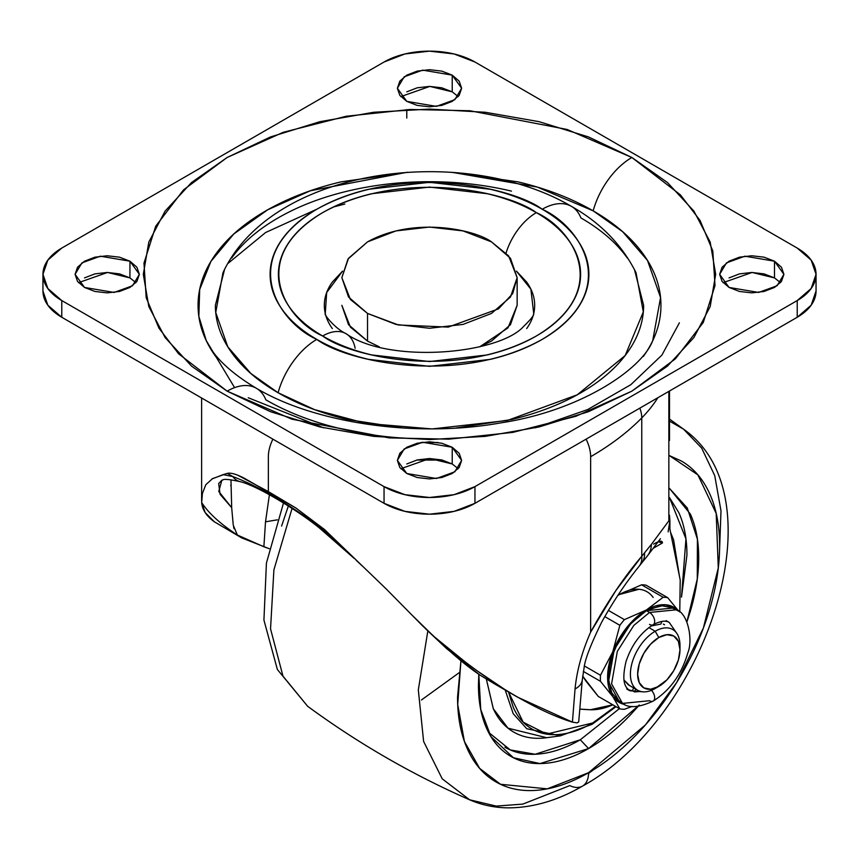 <?xml version="1.0" encoding="UTF-8"?>
<svg xmlns="http://www.w3.org/2000/svg" width="859" height="859" viewBox="0 0 859 859"><rect width="100%" height="100%" fill="white"/><g stroke="black" fill="none" stroke-linecap="round" stroke-linejoin="round"><path stroke-width="1.29" d="M679.984 649.737L679.984 645.56A35.058 20.24 120 0 0 655.192 631.247L658.81 637.507A29.947 17.287 -60 0 1 679.984 649.737A29.947 17.287 -60 0 1 658.81 686.405A29.947 17.287 -60 0 1 637.636 674.186A29.947 17.287 -60 0 1 658.81 637.507L655.192 631.247A35.058 20.24 120 0 0 630.409 674.186A35.058 20.24 120 0 0 655.192 688.499L658.81 686.405L650.703 689.229L643.842 687.887L639.246 682.604L637.636 674.186L639.246 663.9L643.842 653.312L650.703 644.046L658.81 637.507L666.917 634.694L673.789 636.025L678.374 641.308L679.984 649.737L678.374 660.023L673.789 670.6L666.917 679.866L655.192 688.499A35.058 20.24 -60 0 1 635.467 688.596A35.058 20.24 -60 0 1 632.986 659.98A35.058 20.24 -60 0 1 655.192 631.247L648.889 627.596L655.192 631.247A35.058 20.24 -60 0 1 674.916 631.14M268.362 456.709A29.217 16.869 -60 0 1 272.904 439.153A29.217 16.869 120 0 0 268.362 456.709L268.362 491.595L268.362 456.709M238.211 475.446L268.362 491.595L295.872 508.002L324.444 529.455L318.957 526.288L332.905 538.045L324.444 529.455L386.088 588.823L422.435 625.696L434.815 637.195C451.845 653.667 466.909 666.305 479.998 675.099L494.247 683.7M269.393 494.784L265.517 521.8L263.874 546.754L269.264 548.718L241.669 537.884L237.352 535.017C220.527 524.054 208.63 513.252 201.682 502.59C202.284 509.774 206.525 516.184 214.396 521.821L205.194 512.598L201.682 502.59L202.413 493.453L205.827 484.68L212.56 478.613L227.281 473.363L223.104 474.651L232.768 476.53L227.281 473.363C230.953 472.547 236.816 474.275 244.879 478.56L295.872 508.002L324.444 529.455L318.957 526.288C286.358 502.558 257.625 485.969 232.768 476.53L227.281 473.363M477.84 673.681L479.998 675.099C466.909 666.305 451.845 653.667 434.815 637.195L464.74 661.548M214.396 521.821L241.83 537.97M265.517 521.8L277.339 519.835L265.517 521.8L263.874 546.754L237.352 535.017L233.251 525.171L231.683 507.669L230.996 481.287L231.683 507.669L220.065 494.301L218.669 483.52L222.009 480.074C223.931 480.782 219.593 477.282 239.79 481.577A17.534 14.313 -75.1 0 1 232.768 476.53A17.534 14.313 104.9 0 0 239.811 481.577C257.915 485.786 299.705 511.835 319.473 528.038L354.123 558.339M590.477 709.738A584.313 337.362 -60 0 1 579.804 709.115L590.477 709.738L612.8 704.809A87.65 50.606 -60 0 1 590.477 709.738M477.808 671.276L504.748 689.455C530.916 705.486 553.475 716.385 572.416 722.14L577.173 722.891L578.687 721.818L577.173 722.891L572.416 722.14L517.311 697.025L504.748 689.455C482.328 675.421 459.017 658.005 434.815 637.195L434.01 636.498M669.494 391.006L669.494 440.474M668.989 528.682L669.902 520.801L669.494 515.325L669.902 529.123L680.221 580.072L679.759 612.027M668.85 520.833L668.85 391.382L668.85 520.833L651.369 544.423L668.85 520.833L669.494 515.325L668.85 520.833M657.844 397.728A227.882 131.567 180 0 1 641.759 417.925L641.759 556.278L651.369 544.423L641.759 556.278L641.759 417.925A313.803 181.174 180 0 1 590.638 456.709L590.638 632.138L615.806 590.681L641.759 556.278C624.203 576.829 607.163 602.116 590.638 632.138L590.638 456.709A29.217 16.869 -120 0 0 586.096 439.153A29.217 16.869 60 0 1 590.638 456.709A313.803 181.174 0 0 0 641.759 417.925A29.217 20.756 -135.5 0 0 639.815 408.132A29.217 20.756 44.5 0 1 641.759 417.925A227.882 131.567 0 0 0 657.844 397.728M572.416 722.14L575.047 688.993C576.819 670.664 582.015 651.713 590.638 632.138C582.015 651.713 576.819 670.664 575.047 688.993L572.416 722.14M653.549 548.106L662.418 542.985L653.549 548.106M668.119 531.871L669.902 520.801L669.902 529.123L680.221 580.072M653.602 544.134C659.54 540.644 662.472 540.268 662.418 542.985L658.177 541.782M582.262 680.06A29.217 15.344 -175.2 0 1 575.047 688.993A29.217 15.344 4.8 0 0 582.262 680.06M639.128 566.242A29.217 18.082 -141.6 0 0 641.759 556.278A29.217 18.082 38.4 0 1 639.128 566.242M641.533 563.203A29.217 19.156 -141.7 0 0 644.518 552.874A29.217 19.156 38.3 0 1 641.533 563.203M647.117 556.278A29.217 22.388 -140.4 0 0 651.369 544.423A29.217 22.388 39.6 0 1 647.214 556.16L660.421 538.722M231.146 479.837L230.996 481.287M433.215 635.81L410.473 613.605M362.111 565.813L356.195 560.283M351.514 555.902L332.905 538.045L318.957 526.288A17.534 4.445 128.9 0 0 319.494 528.049A17.534 4.445 -51.1 0 1 318.957 526.288M425.345 628.552L446.626 648.631L479.998 675.099M277.242 498.671L268.523 493.635M205.827 484.68L202.413 493.453L201.682 502.59C208.63 513.252 220.527 524.054 237.352 535.017L237.32 534.985M234.035 528.725L233.584 526.868M233.251 525.15L231.683 507.669L218.766 491.445L221.89 480.149M232.768 476.53L223.104 474.651L211.926 478.968M491.477 241.873L508.592 255.853L517.15 277.661L512.726 293.542L498.51 308.853L448.248 327.096L398.436 324.981L367.523 313.438L367.523 341.109L367.523 313.438L350.408 299.469L341.85 277.661L348.002 259.031L367.523 241.873C414.242 215.877 475.843 229.976 491.477 241.873L463.044 230.91L429.5 227.055L395.956 230.91L367.523 241.873L348.529 258.291L341.85 277.661L348.529 297.021L367.523 313.438L395.956 324.412L429.5 328.267L463.044 324.412L491.477 313.438L510.471 297.021L517.15 277.661L510.471 258.291L491.477 241.873M379.259 346.8L367.523 341.109L350.408 327.139L341.85 305.332L348.529 324.691L367.523 341.109L379.184 346.778M516.431 271.154L530.883 289.161L533.718 313.524C534.169 315.189 530.851 319.441 523.743 326.28C499.186 354.348 389.073 364.141 346.037 333.689C334.581 328.256 323.456 313.922 325.282 313.524L326.667 292.575L342.569 271.154M345.952 333.636A46.74 26.983 120 0 0 322.662 335.998C349.624 356.528 455.807 380.816 536.338 335.998C613.96 289.504 571.879 228.204 536.338 212.635A46.74 26.983 120 0 0 506.048 253.008A46.74 26.983 -60 0 1 536.338 212.635C522.175 204.453 505.833 198.15 487.321 193.726L429.5 187.09L371.679 193.726C353.167 198.15 336.825 204.453 322.662 212.635C308.488 220.817 297.579 230.255 289.913 240.939C282.246 251.623 278.402 262.747 278.402 274.322C278.402 285.886 282.246 297.01 289.913 307.705C297.579 318.388 308.488 327.827 322.662 335.998C336.825 344.18 353.167 350.483 371.679 354.917L429.5 361.553L487.321 354.917C505.833 350.483 522.175 344.18 536.338 335.998C550.512 327.827 561.421 318.388 569.087 307.705C576.754 297.01 580.598 285.886 580.598 274.322C580.598 262.747 576.754 251.623 569.087 240.939C561.421 230.255 550.512 220.817 536.338 212.635C509.376 192.115 403.193 167.827 322.662 212.635C245.04 259.128 287.121 320.439 322.662 335.998A46.74 26.983 -60 0 1 345.952 333.636A46.74 26.983 -60 0 1 355.132 348.271M451.115 172.272L518.074 181.883C546.431 188.658 571.46 198.311 593.161 210.842A58.433 33.737 -60 0 1 631.859 157.487L567.101 129.451L469.97 110.757L410.097 109.469L346.177 116.255L283.18 132.318L227.141 157.487L183.558 189.839L155.715 226.207L143.979 263.112L146.191 297.686L158.926 328.138L178.575 353.768L227.141 391.156L270.51 411.697L319.978 426.966L373.665 436.372L429.5 439.55L485.335 436.372L539.023 426.966L588.49 411.697L631.859 391.156L667.454 366.117L693.9 337.544L710.189 306.556L715.687 274.322L710.189 242.088L693.9 211.089L667.454 182.527L631.859 157.487L588.49 136.935L539.023 121.667L485.335 112.271L429.5 109.093L373.665 112.271L319.978 121.667L270.51 136.935L227.141 157.487L191.546 182.527L165.1 211.089L148.811 242.088L143.313 274.322L148.811 306.556L165.1 337.544L191.546 366.117L227.141 391.156A58.433 33.737 -60 0 1 256.207 388.171A58.433 33.737 120 0 0 227.141 391.156L291.899 419.192L389.03 437.886L448.903 439.164L512.823 432.388L575.82 416.314L631.859 391.156L675.442 358.794L703.285 322.426L715.021 285.521L712.809 250.957L700.074 220.495L680.425 194.875L631.859 157.487A58.433 33.737 120 0 0 593.161 210.842L622.625 231.683L647.503 260.449L660.56 297.558L652.722 340.636C642.274 368.812 581.242 410.731 500.539 422.918C415.219 438.38 313.846 422.682 256.358 388.257C221.289 367.308 210.337 349.559 206.278 340.636L198.848 316.413L199.675 289.537L210.917 261.404L233.745 234.035L267.675 209.8L310.335 190.773L406.704 172.358M224.564 269.468L215.373 305.332C215.373 321.728 220.806 337.49 231.672 352.641C242.539 367.781 258.011 381.149 278.091 392.746A58.433 33.737 -60 0 1 316.799 339.391C279.304 322.973 234.915 258.301 316.799 209.252C401.754 161.975 513.768 187.606 542.201 209.252C557.147 217.875 568.669 227.828 576.754 239.103C584.839 250.377 588.887 262.113 588.887 274.322C588.887 286.519 584.839 298.256 576.754 309.53C568.669 320.804 557.147 330.758 542.201 339.391C527.254 348.013 510.021 354.67 490.5 359.341L429.5 366.342L368.5 359.341C348.979 354.67 331.746 348.013 316.799 339.391C301.853 330.758 290.331 320.804 282.246 309.53C274.161 298.256 270.113 286.519 270.113 274.322C270.113 262.113 274.161 250.377 282.246 239.103C290.331 227.828 301.853 217.875 316.799 209.252C331.746 200.619 348.979 193.973 368.5 189.302L429.5 182.301L490.5 189.302C510.021 193.973 527.254 200.619 542.201 209.252A58.433 33.737 -60 0 1 571.267 206.267A58.433 33.737 120 0 0 542.201 209.252C579.696 225.67 624.085 290.342 542.201 339.391C457.246 386.657 345.232 361.038 316.799 339.391A58.433 33.737 120 0 0 278.091 392.746L314.501 409.614L365.73 423.347L432.109 428.942L507.411 420.481L577.28 394.786L625.191 355.508L643.316 311.892L636.014 272.668C622.056 244.879 600.527 222.782 571.418 206.353C463.409 143.066 272.239 167.151 222.986 272.668L215.738 312.515L227.818 346.853L250.839 373.461L278.091 392.746C298.17 404.342 321.33 413.265 347.562 419.546L402.817 428.007M780.477 282.665L774.496 277.897L774.496 261.2L783.913 274.322L777.084 285.757L758.647 292.447L729.055 287.443L719.638 274.322L726.467 262.886L744.903 256.197L774.496 261.2L774.496 277.897L752.076 272.464L723.074 282.665M458.201 468.735L452.221 463.967L452.221 447.26L461.637 460.381L454.808 471.816L436.372 478.506L406.779 473.502L397.363 460.381L404.192 448.946L422.628 442.256L452.221 447.26L452.221 463.967L429.801 458.523L400.799 468.735M135.926 282.665L129.945 277.897L129.945 261.2L139.362 274.322L132.533 285.757L114.097 292.447L84.504 287.443L75.087 274.322L81.916 262.886L100.353 256.197L129.945 261.2L129.945 277.897L107.525 272.464L78.523 282.665M406.779 118.07L406.779 109.608M458.201 96.605L452.221 91.838L452.221 75.141L461.637 88.252L454.808 99.698L436.372 106.376L406.779 101.373L397.363 88.252L404.192 76.816L422.628 70.127L452.221 75.141L452.221 91.838L429.801 86.405L400.799 96.605M61.773 317.261L47.846 305.224L42.95 291.018A64.275 37.109 0 0 0 61.773 317.261L61.773 300.564A64.275 37.109 180 0 1 42.95 274.322A64.275 37.109 180 0 1 61.773 248.079L384.048 62.02A64.275 37.109 180 0 1 474.952 62.02L797.227 248.079A64.275 37.109 180 0 1 816.05 274.322A64.275 37.109 180 0 1 797.227 300.564L474.952 486.623A64.275 37.109 180 0 1 384.048 486.623L384.048 503.32L61.773 317.261L384.048 503.32A64.275 37.109 0 0 0 474.952 503.32L454.1 511.363L429.5 514.187L404.9 511.363L384.048 503.32L384.048 486.623L61.773 300.564L61.773 317.261M816.05 291.018L811.154 305.224L797.227 317.261L474.952 503.32L474.952 486.623L474.952 503.32L797.227 317.261L797.227 300.564L797.227 317.261A64.275 37.109 0 0 0 816.05 291.018L816.05 274.322L811.154 288.517L797.227 300.564L474.952 486.623L454.1 494.666L429.5 497.49L404.9 494.666L384.048 486.623L61.773 300.564L47.846 288.517L42.95 274.322L47.846 260.116L61.773 248.079L384.048 62.02L404.9 53.967L429.5 51.143L454.1 53.967L474.952 62.02L797.227 248.079L811.154 260.116L816.05 274.322M452.221 91.838L441.794 87.811L429.5 86.405L417.206 87.811L406.779 91.838M129.945 277.897L119.519 273.881L107.225 272.464L94.93 273.881L84.504 277.897M452.221 463.967L441.794 459.941L429.5 458.523L417.206 459.941L406.779 463.967M774.496 277.897L764.07 273.881L751.775 272.464L739.481 273.881L729.055 277.897M774.496 261.2L764.07 257.174L751.775 255.767L739.481 257.174L729.055 261.2L722.086 267.224L719.638 274.322L722.086 281.419L729.055 287.443L739.481 291.459L751.775 292.876L764.07 291.459L774.496 287.443L781.465 281.419L783.913 274.322L781.465 267.224L774.496 261.2M452.221 447.26L441.794 443.244L429.5 441.827L417.206 443.244L406.779 447.26L399.811 453.284L397.363 460.381L399.811 467.489L406.779 473.502L417.206 477.529L429.5 478.935L441.794 477.529L452.221 473.502L459.189 467.489L461.637 460.381L459.189 453.284L452.221 447.26M129.945 261.2L119.519 257.174L107.225 255.767L94.93 257.174L84.504 261.2L77.535 267.224L75.087 274.322L77.535 281.419L84.504 287.443L94.93 291.459L107.225 292.876L119.519 291.459L129.945 287.443L136.914 281.419L139.362 274.322L136.914 267.224L129.945 261.2M452.221 75.141L441.794 71.114L429.5 69.697L417.206 71.114L406.779 75.141L399.811 81.154L397.363 88.252L399.811 95.36L406.779 101.373L417.206 105.399L429.5 106.806L441.794 105.399L452.221 101.373L459.189 95.36L461.637 88.252L459.189 81.154L452.221 75.141M420.878 442.503L438.122 442.503M317.035 209.113L265.624 232.51L228.129 263.305M206.171 340.475L234.593 387.634M215.673 356.464C203.927 340.1 198.053 323.048 198.053 305.332C198.053 287.615 203.927 270.564 215.673 254.2C227.42 237.825 244.139 223.372 265.839 210.842C287.54 198.311 312.569 188.658 340.926 181.883L407.896 172.272M452.296 172.358L537.272 187.079L593.161 210.842C614.861 223.372 631.58 237.825 643.327 254.2C655.073 270.564 660.947 287.615 660.947 305.332C660.947 323.048 655.073 340.1 643.327 356.464M429.5 438.96C398.812 438.96 369.284 435.567 340.926 428.781C312.569 422.005 287.54 412.352 265.839 399.822A58.433 33.737 -60 0 0 256.207 388.171M456.183 428.007L511.438 419.546C537.67 413.265 560.83 404.342 580.909 392.746C600.989 381.149 616.461 367.781 627.328 352.641C638.194 337.49 643.627 321.728 643.627 305.332L634.436 269.468M627.328 258.022C616.461 242.882 600.989 229.503 580.909 217.918A58.433 33.737 -60 0 0 571.267 206.267M511.438 191.117C485.206 184.846 457.89 181.711 429.5 181.711C401.11 181.711 373.794 184.846 347.562 191.117C321.33 197.387 298.17 206.321 278.091 217.918C258.011 229.503 242.539 242.882 231.672 258.022M516.431 271.122L526.674 282.096C532.011 289.537 534.674 297.278 534.674 305.332C534.674 313.385 532.011 321.126 526.674 328.567M332.326 328.567C326.989 321.126 324.326 313.385 324.326 305.332C324.326 297.278 326.989 289.537 332.326 282.096L342.569 271.122M479.816 346.778L491.477 341.109L510.471 324.691L517.15 305.321L507.97 327.88L479.741 346.8M646.419 610.674L630.721 623.623L614.239 649.576L608.473 682.035L619.393 701.61L611.103 692.075L608.193 676.871L611.103 658.295L619.393 639.203L631.794 622.474L646.419 610.674L661.043 605.584L673.445 607.989L646.419 610.674L649.511 612.456L646.419 610.674M651.444 690.335A7.301 4.22 60 0 1 653.162 701.084A7.301 4.22 60 0 1 649.511 700.719L622.496 703.403L611.576 683.828L617.331 651.358L633.824 625.406L649.511 612.456L633.824 625.406L617.331 651.358L611.576 683.828L622.496 703.403C628.863 708.374 639.096 707.601 653.162 701.084A7.301 4.22 -120 0 0 652.314 691.366M642.553 691.796L629.797 690.743C626.394 687.823 620.692 684.258 626.039 661.494C631.687 644.808 640.728 632.568 653.162 624.751A7.301 4.22 -120 0 0 654.29 618.899A7.301 4.22 -120 0 0 649.511 612.456A7.301 4.22 60 0 1 654.29 618.899A7.301 4.22 60 0 1 653.162 624.751A7.301 4.22 60 0 1 649.511 624.386M664.544 624.783L663.352 624.096M651.165 625.986L660.882 624.042L651.197 625.964M666.133 620.649L669.236 622.431L676.527 632.965M628.498 689.82L632.471 690.743L633.588 687.876M629.486 685.503L624.053 680.081L628.294 684.816L637.668 690.228M626.694 688.961L629.797 690.743L627.328 688.907M632.471 690.743L634.533 691.935L640.599 691.431M604.757 616.59L619.854 625.309A61.354 35.423 -60 0 1 624.407 619.64L608.355 610.384L624.407 619.64L646.419 609.976L663.159 597.273L641.576 584.807L619.564 594.471L641.576 584.807L663.159 597.273A61.354 35.423 -60 0 1 667.711 597.681L646.129 585.215A61.354 35.423 120 0 0 641.576 584.807A61.354 35.423 -60 0 1 646.129 585.215L667.711 597.681L678.814 611.275L667.711 597.681A61.354 35.423 120 0 0 663.159 597.273L646.419 609.976L627.006 627.188L612.8 651.798L619.854 625.309L604.757 616.59M632.127 706.442L624.407 709.287A61.354 35.423 -60 0 1 619.854 708.879L598.272 696.424L619.854 708.879L612.8 696.617L600.473 681.316L583.39 671.448L600.473 681.316A61.354 35.423 -60 0 1 600.473 675.249L584.485 666.015L600.473 675.249L612.8 651.798L607.603 677.214L612.8 696.617L624.611 704.477A54.89 31.697 -60 0 1 612.8 696.617A54.89 31.697 -60 0 1 612.8 651.798A54.89 31.697 -60 0 1 646.419 609.976L624.407 619.64A61.354 35.423 120 0 0 619.854 625.309L612.8 651.798L600.473 675.249A61.354 35.423 120 0 0 600.473 681.316L612.8 696.617L619.854 708.879A61.354 35.423 120 0 0 624.407 709.287L632.127 706.442M585.945 681.112L598.272 696.424L582.681 676.13L585.945 681.112M678.535 611.071L665.822 604.779L646.419 609.976A54.89 31.697 -60 0 1 678.503 611.06M638.967 589.274L619.564 594.471A54.89 31.697 120 0 1 653.173 597.477M617.728 595.566L619.564 594.471M673.445 607.989L676.538 609.783L649.511 612.456L676.538 609.783C688.016 613.165 693.159 640.299 687.855 652.733C681.735 674.154 670.17 690.271 653.162 701.084M640.642 691.441L634.533 691.935L635.649 689.068M661.892 621.422L660.882 624.042M416.744 460.048L442.256 460.048L416.722 460.059M333.421 206.987L344.846 204.034M592.699 722.977L546.668 734.101L523.174 722.172L508.485 691.924L513.349 707.558C517.709 717.201 523.915 724.341 531.968 728.99C540.021 733.64 549.309 735.444 559.832 734.402C570.355 733.361 581.318 729.549 592.699 722.977A2.921 1.686 60 0 1 592.109 724.309A2.921 1.686 -120 0 0 592.699 722.977L615.431 706.334L592.699 722.977M505.221 690.045L513.188 713.657L526.771 728.743L560.379 735.841L526.771 728.743L513.188 713.657L505.221 690.045M591.668 724.438A2.921 1.686 -120 0 0 592.109 724.309A2.921 1.686 60 0 1 591.668 724.438L560.379 735.841L592.098 724.309L616.021 706.667M292.06 508.399L273.903 569.85L270.542 628.842L282.965 676.119L307.64 706.281L282.965 676.119L270.542 628.842L273.903 569.85L292.06 508.399M582.542 786.071A29.217 16.869 -120 0 0 588.576 772.703A29.217 16.869 60 0 1 582.542 786.071A29.217 16.869 60 0 1 569.764 785.609L522.82 804.11L496.266 806.096L469.615 799.793L442.235 778.834L423.616 741.446L418.322 689.895L427.836 630.968L418.322 689.895L423.616 741.446L442.235 778.834L469.615 799.793C481.953 805.141 495.042 807.825 508.872 807.857C533.482 807.621 558.028 800.363 582.52 786.082C704.262 719.756 781.701 498.005 683.581 429.189L669.494 421.114L683.581 429.189L701.706 448.14L714.752 475.671L720.991 510.847L719.52 551.414M307.683 706.313L307.64 706.281C358.192 743.389 412.191 774.571 469.615 799.793M486.334 679.007L493.324 708.739L508.002 728.174L546.678 737.709L560.379 735.841M669.494 488.427L687.286 508.023L697.411 539.184L697.283 578.987L686.921 621.841L690.314 611.329C695.908 592.517 698.7 574.682 698.7 557.824C698.7 540.955 695.908 526.352 690.314 513.993L669.494 488.427M639.279 705.024L588.576 748.576L580.308 739.771L619.403 708.621L580.308 739.771L588.576 748.576C603.179 740.147 617.224 728.808 630.721 714.559L638.13 706.366M681.498 597.069L685.954 538.894L669.494 497.64M669.494 455.657L681.219 460.929C693.514 468.015 702.973 478.914 709.631 493.614C716.277 508.313 719.606 525.687 719.606 545.755C719.606 565.823 716.277 587.041 709.631 609.418C702.973 631.794 693.514 653.624 681.219 674.895C668.936 696.177 654.773 715.289 638.72 732.244C622.657 749.188 605.949 762.674 588.576 772.703L547.247 788.841L500.507 784.278L479.644 768.386L464.418 741.467L457.707 704.498L460.929 660.936L457.546 697.057C457.546 717.115 460.864 734.499 467.511 749.198C474.168 763.898 483.628 774.786 495.922 781.883C508.206 788.981 522.379 791.73 538.432 790.14C554.484 788.551 571.192 782.742 588.576 772.703L645.41 724.921L676.667 682.551L703.381 628.047L718.285 567.928L716.202 513.467L697.905 474.898L669.494 455.689M588.565 773.411L593.429 769.804L588.565 773.411M478.807 674.336L478.442 684.988C478.442 701.857 481.233 716.46 486.828 728.819C492.411 741.167 500.368 750.326 510.697 756.285C521.026 762.244 532.934 764.564 546.431 763.221C559.918 761.89 573.962 757.004 588.576 748.576L540.01 763.576L513.392 757.735L490.983 736.689L480.729 709.427L478.817 674.336M488.503 732.287L510.257 749.918L535.189 754.256L580.308 739.771C566.167 747.931 552.562 752.667 539.495 753.955C526.438 755.254 514.906 753.01 504.909 747.233M669.494 497.597L678.825 512.63C684.236 524.591 686.942 538.743 686.942 555.064L681.498 597.102M486.323 679.007L493.238 708.546C498.027 719.123 504.834 726.95 513.671 732.061C522.508 737.162 532.698 739.137 544.241 737.999L547.215 737.634M670.911 534.105L673.585 539.774L670.911 534.105M672.157 540.236L678.578 571.944M288.345 506.026L281.591 526.052M421.447 699.978L459.093 672.758M658.81 686.405L655.192 688.499M201.618 397.996L201.618 500.872M230.835 485.077L230.835 485.722M517.311 697.025L494.698 683.968M578.698 722.054L582.273 679.952L584.077 667.862C584.882 659.68 590.756 644.443 601.697 622.152C612.993 601.751 625.513 583.068 639.246 566.102L641.662 563.053M641.662 563.042L647.235 556.138M517.15 305.342L517.15 277.661M42.95 274.322L42.95 291.018M679.383 322.823L661.913 355.089L630.839 384.682L587.781 409.507L535.318 427.836M323.671 427.836L248.24 397.76M619.393 701.61L622.496 703.403M653.162 624.751C660.324 620.971 665.682 620.209 669.236 622.431M307.64 706.281L277.371 669.494L263.928 620.08L266.419 563.117L283.481 503.009M490.983 736.689L490.36 735.669M679.415 576.078L673.585 539.774L670.568 532.408M669.494 419.063L683.528 429.156"/></g></svg>
